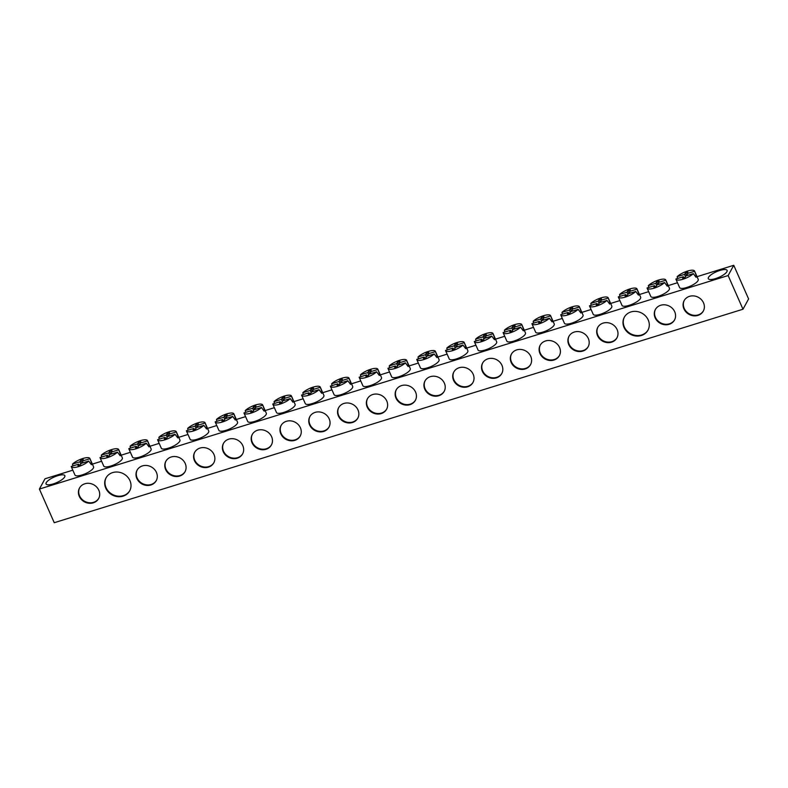<?xml version="1.0" encoding="UTF-8"?>
<svg xmlns="http://www.w3.org/2000/svg" width="788" height="788" viewBox="0 0 788 788"><rect width="100%" height="100%" fill="white"/><g stroke="black" fill="none" stroke-linecap="round" stroke-linejoin="round"><path stroke-width="1.18" d="M136.856 478.483A10.924 9.722 -151.3 0 0 146.401 485.388A10.924 9.722 -151.3 0 0 156.231 480.69A10.924 9.722 -151.3 0 0 156.438 472.416A10.924 9.722 -151.3 0 0 146.893 465.511A10.924 9.722 -151.3 0 0 137.063 470.209A10.924 9.722 -151.3 0 0 136.856 478.483M137.21 469.963A10.924 9.722 -151.3 0 0 137.142 477.971A10.924 9.722 -151.3 0 0 146.519 484.856A10.924 9.722 -151.3 0 0 156.369 480.424M165.647 469.559A10.924 9.722 -151.3 0 0 175.192 476.464A10.924 9.722 -151.3 0 0 185.022 471.766A10.924 9.722 -151.3 0 0 185.229 463.492A10.924 9.722 -151.3 0 0 175.694 456.587A10.924 9.722 -151.3 0 0 165.854 461.285A10.924 9.722 -151.3 0 0 165.647 469.559M166.002 461.029A10.924 9.722 -151.3 0 0 165.933 469.047A10.924 9.722 -151.3 0 0 175.31 475.922A10.924 9.722 -151.3 0 0 185.16 471.5M194.449 460.635A10.924 9.722 -151.3 0 0 203.984 467.53A10.924 9.722 -151.3 0 0 213.814 462.832A10.924 9.722 -151.3 0 0 214.021 454.568A10.924 9.722 -151.3 0 0 204.486 447.663A10.924 9.722 -151.3 0 0 194.656 452.361A10.924 9.722 -151.3 0 0 194.449 460.635M194.794 452.105A10.924 9.722 -151.3 0 0 194.725 460.123A10.924 9.722 -151.3 0 0 204.102 466.998A10.924 9.722 -151.3 0 0 213.952 462.576M223.24 451.711A10.924 9.722 -151.3 0 0 232.775 458.606A10.924 9.722 -151.3 0 0 242.606 453.908A10.924 9.722 -151.3 0 0 242.812 445.644A10.924 9.722 -151.3 0 0 233.278 438.739A10.924 9.722 -151.3 0 0 223.447 443.437A10.924 9.722 -151.3 0 0 223.24 451.711M223.595 443.181A10.924 9.722 -151.3 0 0 223.516 451.199A10.924 9.722 -151.3 0 0 232.893 458.074A10.924 9.722 -151.3 0 0 242.743 453.652M252.032 442.787A10.924 9.722 -151.3 0 0 261.567 449.682A10.924 9.722 -151.3 0 0 271.397 444.984A10.924 9.722 -151.3 0 0 271.614 436.71A10.924 9.722 -151.3 0 0 262.069 429.815A10.924 9.722 -151.3 0 0 252.239 434.513A10.924 9.722 -151.3 0 0 252.032 442.787M252.387 434.257A10.924 9.722 -151.3 0 0 252.308 442.265A10.924 9.722 -151.3 0 0 261.695 449.15A10.924 9.722 -151.3 0 0 271.535 444.728M280.824 433.853A10.924 9.722 -151.3 0 0 290.368 440.758A10.924 9.722 -151.3 0 0 300.198 436.059A10.924 9.722 -151.3 0 0 300.405 427.786A10.924 9.722 -151.3 0 0 290.861 420.891A10.924 9.722 -151.3 0 0 281.03 425.589A10.924 9.722 -151.3 0 0 280.824 433.853M281.178 425.333A10.924 9.722 -151.3 0 0 281.109 433.341A10.924 9.722 -151.3 0 0 290.486 440.226A10.924 9.722 -151.3 0 0 300.326 435.803M309.615 424.929A10.924 9.722 -151.3 0 0 319.16 431.834A10.924 9.722 -151.3 0 0 328.99 427.135A10.924 9.722 -151.3 0 0 329.197 418.861A10.924 9.722 -151.3 0 0 319.662 411.966A10.924 9.722 -151.3 0 0 309.822 416.665A10.924 9.722 -151.3 0 0 309.615 424.929M309.97 416.409A10.924 9.722 -151.3 0 0 309.901 424.417A10.924 9.722 -151.3 0 0 319.278 431.302A10.924 9.722 -151.3 0 0 329.128 426.879M338.407 416.005A10.924 9.722 -151.3 0 0 347.951 422.91A10.924 9.722 -151.3 0 0 357.782 418.211A10.924 9.722 -151.3 0 0 357.988 409.937A10.924 9.722 -151.3 0 0 348.454 403.032A10.924 9.722 -151.3 0 0 338.623 407.731A10.924 9.722 -151.3 0 0 338.407 416.005M338.761 407.485A10.924 9.722 -151.3 0 0 338.692 415.493A10.924 9.722 -151.3 0 0 348.069 422.378A10.924 9.722 -151.3 0 0 357.919 417.945M367.208 407.081A10.924 9.722 -151.3 0 0 376.743 413.986A10.924 9.722 -151.3 0 0 386.573 409.287A10.924 9.722 -151.3 0 0 386.78 401.013A10.924 9.722 -151.3 0 0 377.245 394.108A10.924 9.722 -151.3 0 0 367.415 398.807A10.924 9.722 -151.3 0 0 367.208 407.081M367.563 398.551A10.924 9.722 -151.3 0 0 367.484 406.569A10.924 9.722 -151.3 0 0 376.861 413.454A10.924 9.722 -151.3 0 0 386.711 409.021M396 398.157A10.924 9.722 -151.3 0 0 405.534 405.052A10.924 9.722 -151.3 0 0 415.365 400.353A10.924 9.722 -151.3 0 0 415.581 392.089A10.924 9.722 -151.3 0 0 406.037 385.184A10.924 9.722 -151.3 0 0 396.206 389.883A10.924 9.722 -151.3 0 0 396 398.157M396.354 389.627A10.924 9.722 -151.3 0 0 396.275 397.644A10.924 9.722 -151.3 0 0 405.662 404.52A10.924 9.722 -151.3 0 0 415.503 400.097M424.791 389.233A10.924 9.722 -151.3 0 0 434.336 396.128A10.924 9.722 -151.3 0 0 444.166 391.429A10.924 9.722 -151.3 0 0 444.373 383.165A10.924 9.722 -151.3 0 0 434.828 376.26A10.924 9.722 -151.3 0 0 424.998 380.959A10.924 9.722 -151.3 0 0 424.791 389.233M425.146 380.702A10.924 9.722 -151.3 0 0 425.077 388.72A10.924 9.722 -151.3 0 0 434.454 395.596A10.924 9.722 -151.3 0 0 444.294 391.173M453.583 380.309A10.924 9.722 -151.3 0 0 463.127 387.204A10.924 9.722 -151.3 0 0 472.958 382.505A10.924 9.722 -151.3 0 0 473.164 374.231A10.924 9.722 -151.3 0 0 463.63 367.336A10.924 9.722 -151.3 0 0 453.789 372.034A10.924 9.722 -151.3 0 0 453.583 380.309M453.937 371.778A10.924 9.722 -151.3 0 0 453.868 379.786A10.924 9.722 -151.3 0 0 463.245 386.672A10.924 9.722 -151.3 0 0 473.096 382.249M482.374 371.375A10.924 9.722 -151.3 0 0 491.919 378.279A10.924 9.722 -151.3 0 0 501.749 373.581A10.924 9.722 -151.3 0 0 501.956 365.307A10.924 9.722 -151.3 0 0 492.421 358.412A10.924 9.722 -151.3 0 0 482.591 363.11A10.924 9.722 -151.3 0 0 482.374 371.375M482.729 362.854A10.924 9.722 -151.3 0 0 482.66 370.862A10.924 9.722 -151.3 0 0 492.037 377.748A10.924 9.722 -151.3 0 0 501.887 373.325M511.176 362.45A10.924 9.722 -151.3 0 0 520.71 369.355A10.924 9.722 -151.3 0 0 530.541 364.657A10.924 9.722 -151.3 0 0 530.748 356.383A10.924 9.722 -151.3 0 0 521.213 349.488A10.924 9.722 -151.3 0 0 511.382 354.186A10.924 9.722 -151.3 0 0 511.176 362.45M511.52 353.93A10.924 9.722 -151.3 0 0 511.451 361.938A10.924 9.722 -151.3 0 0 520.829 368.823A10.924 9.722 -151.3 0 0 530.679 364.401M539.967 353.526A10.924 9.722 -151.3 0 0 549.502 360.431A10.924 9.722 -151.3 0 0 559.332 355.733A10.924 9.722 -151.3 0 0 559.549 347.459A10.924 9.722 -151.3 0 0 550.004 340.554A10.924 9.722 -151.3 0 0 540.174 345.252A10.924 9.722 -151.3 0 0 539.967 353.526M540.322 345.006A10.924 9.722 -151.3 0 0 540.243 353.014A10.924 9.722 -151.3 0 0 549.63 359.899A10.924 9.722 -151.3 0 0 559.47 355.477M597.55 335.678A10.924 9.722 -151.3 0 0 607.095 342.583A10.924 9.722 -151.3 0 0 616.925 337.885A10.924 9.722 -151.3 0 0 617.132 329.611A10.924 9.722 -151.3 0 0 607.597 322.706A10.924 9.722 -151.3 0 0 597.757 327.404A10.924 9.722 -151.3 0 0 597.55 335.678M597.905 327.148A10.924 9.722 -151.3 0 0 597.836 335.166A10.924 9.722 -151.3 0 0 607.213 342.041A10.924 9.722 -151.3 0 0 617.063 337.619M568.759 344.602A10.924 9.722 -151.3 0 0 578.293 351.507A10.924 9.722 -151.3 0 0 588.134 346.809A10.924 9.722 -151.3 0 0 588.34 338.535A10.924 9.722 -151.3 0 0 578.796 331.63A10.924 9.722 -151.3 0 0 568.966 336.328A10.924 9.722 -151.3 0 0 568.759 344.602M569.113 336.072A10.924 9.722 -151.3 0 0 569.044 344.09A10.924 9.722 -151.3 0 0 578.422 350.975A10.924 9.722 -151.3 0 0 588.262 346.543M624.047 327.463A13.485 12.007 -151.3 0 0 635.827 335.993A13.485 12.007 -151.3 0 0 647.972 330.192A13.485 12.007 -151.3 0 0 648.229 319.967A13.485 12.007 -151.3 0 0 636.448 311.447A13.485 12.007 -151.3 0 0 624.303 317.249A13.485 12.007 -151.3 0 0 624.047 327.463M624.441 316.993A13.485 12.007 -151.3 0 0 624.323 326.951A13.485 12.007 -151.3 0 0 635.946 335.461A13.485 12.007 -151.3 0 0 648.11 329.926M655.143 317.83A10.924 9.722 -151.3 0 0 664.678 324.725A10.924 9.722 -151.3 0 0 674.508 320.026A10.924 9.722 -151.3 0 0 674.715 311.762A10.924 9.722 -151.3 0 0 665.18 304.858A10.924 9.722 -151.3 0 0 655.35 309.556A10.924 9.722 -151.3 0 0 655.143 317.83M655.488 309.3A10.924 9.722 -151.3 0 0 655.419 317.318A10.924 9.722 -151.3 0 0 664.796 324.193A10.924 9.722 -151.3 0 0 674.646 319.77M683.935 308.906A10.924 9.722 -151.3 0 0 693.47 315.801A10.924 9.722 -151.3 0 0 703.3 311.102A10.924 9.722 -151.3 0 0 703.517 302.828A10.924 9.722 -151.3 0 0 693.972 295.933A10.924 9.722 -151.3 0 0 684.142 300.632A10.924 9.722 -151.3 0 0 683.935 308.906M684.289 300.376A10.924 9.722 -151.3 0 0 684.211 308.384A10.924 9.722 -151.3 0 0 693.588 315.269A10.924 9.722 -151.3 0 0 703.438 310.846M105.759 488.127A13.485 12.007 -151.3 0 0 117.54 496.647A13.485 12.007 -151.3 0 0 129.685 490.845A13.485 12.007 -151.3 0 0 129.951 480.631A13.485 12.007 -151.3 0 0 118.161 472.101A13.485 12.007 -151.3 0 0 106.016 477.902A13.485 12.007 -151.3 0 0 105.759 488.127M106.163 477.656A13.485 12.007 -151.3 0 0 106.045 487.614A13.485 12.007 -151.3 0 0 117.668 496.115A13.485 12.007 -151.3 0 0 129.823 490.589M79.273 496.332A10.924 9.722 -151.3 0 0 88.808 503.236A10.924 9.722 -151.3 0 0 98.638 498.538A10.924 9.722 -151.3 0 0 98.845 490.264A10.924 9.722 -151.3 0 0 89.31 483.369A10.924 9.722 -151.3 0 0 79.48 488.067A10.924 9.722 -151.3 0 0 79.273 496.332M79.627 487.811A10.924 9.722 -151.3 0 0 79.549 495.819A10.924 9.722 -151.3 0 0 88.926 502.705A10.924 9.722 -151.3 0 0 98.776 498.282M57.701 475.706A10.274 3.063 -23.8 0 0 46.049 483.96A10.274 3.063 -23.8 0 0 53.21 483.921A10.274 3.063 -23.8 0 0 64.852 475.666A10.274 3.063 -23.8 0 0 57.701 475.706M719.946 270.422A10.274 3.063 -23.8 0 0 708.294 278.676A10.274 3.063 -23.8 0 0 715.455 278.637A10.274 3.063 -23.8 0 0 727.107 270.382A10.274 3.063 -23.8 0 0 719.946 270.422M71.275 466.693L74.939 474.987A10.175 3.024 -23.8 0 0 82.021 474.957A10.175 3.024 -23.8 0 0 93.555 466.782L89.891 458.478A10.175 3.024 156.2 0 1 89.96 458.695L91.871 463.827A10.175 3.024 156.2 0 1 91.398 464.693L88.67 461.059A10.175 3.024 156.2 0 1 78.357 466.654A10.175 3.024 156.2 0 1 71.275 466.693A10.175 3.024 156.2 0 1 71.206 466.466L78.672 464.152L79.342 465.097M82.021 463.117L80.721 460.409L79.962 461.798L72.496 464.102A10.175 3.024 156.2 0 1 82.809 458.517A10.175 3.024 156.2 0 1 89.891 458.478M100.066 457.759L103.73 466.063A10.175 3.024 -23.8 0 0 110.812 466.023A10.175 3.024 -23.8 0 0 122.347 457.858L118.683 449.554A10.175 3.024 156.2 0 1 118.752 449.771L120.662 454.903A10.175 3.024 156.2 0 1 120.19 455.769L117.461 452.135A10.175 3.024 156.2 0 1 107.158 457.72A10.175 3.024 156.2 0 1 100.066 457.759A10.175 3.024 156.2 0 1 100.007 457.542L107.463 455.228L108.143 456.173M110.812 454.193L109.512 451.485L108.754 452.873L101.297 455.178A10.175 3.024 156.2 0 1 111.6 449.593A10.175 3.024 156.2 0 1 118.683 449.554M128.858 448.835L132.522 457.139A10.175 3.024 -23.8 0 0 139.614 457.099A10.175 3.024 -23.8 0 0 151.138 448.933L147.474 440.63A10.175 3.024 156.2 0 1 147.543 440.847L149.454 445.978A10.175 3.024 156.2 0 1 148.981 446.845L146.253 443.211A10.175 3.024 156.2 0 1 135.95 448.796A10.175 3.024 156.2 0 1 128.858 448.835A10.175 3.024 156.2 0 1 128.799 448.618L136.255 446.304L136.935 447.249M139.604 445.269L138.304 442.56L137.545 443.94L130.089 446.254A10.175 3.024 156.2 0 1 140.392 440.669A10.175 3.024 156.2 0 1 147.474 440.63M157.659 439.911L161.313 448.214A10.175 3.024 -23.8 0 0 168.405 448.175A10.175 3.024 -23.8 0 0 179.93 439.999L176.276 431.696A10.175 3.024 156.2 0 1 176.335 431.923L178.246 437.054A10.175 3.024 156.2 0 1 177.773 437.921L175.044 434.277A10.175 3.024 156.2 0 1 164.741 439.871A10.175 3.024 156.2 0 1 157.659 439.911A10.175 3.024 156.2 0 1 157.59 439.694L165.047 437.379L165.726 438.325M168.396 436.345L167.095 433.627L166.347 435.015L158.881 437.33A10.175 3.024 156.2 0 1 169.184 431.735A10.175 3.024 156.2 0 1 176.276 431.696M186.451 430.987L190.115 439.29A10.175 3.024 -23.8 0 0 197.197 439.251A10.175 3.024 -23.8 0 0 208.731 431.075L205.067 422.772A10.175 3.024 156.2 0 1 205.126 422.998L207.047 428.12A10.175 3.024 156.2 0 1 206.574 428.987L203.836 425.353A10.175 3.024 156.2 0 1 193.533 430.947A10.175 3.024 156.2 0 1 186.451 430.987A10.175 3.024 156.2 0 1 186.382 430.77L193.848 428.455L194.518 429.401M197.187 427.421L195.897 424.702L195.138 426.091L187.672 428.406A10.175 3.024 156.2 0 1 197.975 422.811A10.175 3.024 156.2 0 1 205.067 422.772M215.242 422.063L218.906 430.366A10.175 3.024 -23.8 0 0 225.989 430.327A10.175 3.024 -23.8 0 0 237.523 422.151L233.859 413.848A10.175 3.024 156.2 0 1 233.928 414.064L235.839 419.196A10.175 3.024 156.2 0 1 235.366 420.063L232.637 416.428A10.175 3.024 156.2 0 1 222.324 422.023A10.175 3.024 156.2 0 1 215.242 422.063A10.175 3.024 156.2 0 1 215.173 421.846L222.64 419.531L223.309 420.467M225.979 418.487L224.688 415.778L223.93 417.167L216.464 419.482A10.175 3.024 156.2 0 1 226.777 413.887A10.175 3.024 156.2 0 1 233.859 413.848M244.034 413.139L247.698 421.442A10.175 3.024 -23.8 0 0 254.78 421.403A10.175 3.024 -23.8 0 0 266.314 413.227L262.65 404.924A10.175 3.024 156.2 0 1 262.719 405.14L264.63 410.272A10.175 3.024 156.2 0 1 264.157 411.139L261.429 407.504A10.175 3.024 156.2 0 1 251.116 413.099A10.175 3.024 156.2 0 1 244.034 413.139A10.175 3.024 156.2 0 1 243.965 412.912L251.431 410.607L252.111 411.543M254.78 409.563L253.48 406.854L252.721 408.243L245.265 410.558A10.175 3.024 156.2 0 1 255.568 404.963A10.175 3.024 156.2 0 1 262.65 404.924M272.825 404.214L276.489 412.518A10.175 3.024 -23.8 0 0 283.572 412.479A10.175 3.024 -23.8 0 0 295.106 404.303L291.442 396A10.175 3.024 156.2 0 1 291.511 396.216L293.422 401.348A10.175 3.024 156.2 0 1 292.949 402.215L290.22 398.58A10.175 3.024 156.2 0 1 279.917 404.175A10.175 3.024 156.2 0 1 272.825 404.214A10.175 3.024 156.2 0 1 272.766 403.988L280.223 401.683L280.902 402.619M283.572 400.639L282.271 397.93L281.513 399.319L274.057 401.634A10.175 3.024 156.2 0 1 284.36 396.039A10.175 3.024 156.2 0 1 291.442 396M301.627 395.281L305.281 403.584A10.175 3.024 -23.8 0 0 312.373 403.545A10.175 3.024 -23.8 0 0 323.898 395.379L320.243 387.075A10.175 3.024 156.2 0 1 320.302 387.292L322.213 392.424A10.175 3.024 156.2 0 1 321.74 393.291L319.012 389.656A10.175 3.024 156.2 0 1 308.709 395.241A10.175 3.024 156.2 0 1 301.627 395.281A10.175 3.024 156.2 0 1 301.558 395.064L309.014 392.749L309.694 393.695M312.363 391.715L311.063 389.006L310.305 390.395L302.848 392.7A10.175 3.024 156.2 0 1 313.151 387.115A10.175 3.024 156.2 0 1 320.243 387.075M330.418 386.356L334.073 394.66A10.175 3.024 -23.8 0 0 341.165 394.621A10.175 3.024 -23.8 0 0 352.699 386.455L349.035 378.151A10.175 3.024 156.2 0 1 349.094 378.368L351.015 383.5A10.175 3.024 156.2 0 1 350.532 384.367L347.804 380.732A10.175 3.024 156.2 0 1 337.5 386.317A10.175 3.024 156.2 0 1 330.418 386.356A10.175 3.024 156.2 0 1 330.349 386.14L337.816 383.825L338.485 384.771M341.155 382.791L339.864 380.082L339.106 381.461L331.64 383.776A10.175 3.024 156.2 0 1 341.943 378.191A10.175 3.024 156.2 0 1 349.035 378.151M618.353 297.106L622.008 305.409A10.175 3.024 -23.8 0 0 629.1 305.37A10.175 3.024 -23.8 0 0 640.634 297.194L636.97 288.891A10.175 3.024 156.2 0 1 637.029 289.117L638.95 294.239A10.175 3.024 156.2 0 1 638.467 295.106L635.739 291.471A10.175 3.024 156.2 0 1 625.436 297.066A10.175 3.024 156.2 0 1 618.353 297.106A10.175 3.024 156.2 0 1 618.284 296.889L625.751 294.574L624.992 295.963L627.524 295.175L628.282 293.786L635.739 291.471M629.09 293.54L627.8 290.821L627.041 292.21L619.575 294.525A10.175 3.024 156.2 0 1 629.878 288.93A10.175 3.024 156.2 0 1 636.97 288.891M560.76 314.954L564.425 323.257A10.175 3.024 -23.8 0 0 571.507 323.218A10.175 3.024 -23.8 0 0 583.041 315.052L579.377 306.749A10.175 3.024 156.2 0 1 579.446 306.965L581.357 312.097A10.175 3.024 156.2 0 1 580.884 312.964L578.156 309.329A10.175 3.024 156.2 0 1 567.852 314.914A10.175 3.024 156.2 0 1 560.76 314.954A10.175 3.024 156.2 0 1 560.701 314.737L568.158 312.422L567.399 313.811L569.931 313.023L570.689 311.634L578.156 309.329M571.507 311.388L570.207 308.679L569.448 310.058L561.992 312.373A10.175 3.024 156.2 0 1 572.295 306.788A10.175 3.024 156.2 0 1 579.377 306.749M503.177 332.802L506.842 341.106A10.175 3.024 -23.8 0 0 513.924 341.076A10.175 3.024 -23.8 0 0 525.458 332.9L521.794 324.597A10.175 3.024 156.2 0 1 521.863 324.814L523.774 329.945A10.175 3.024 156.2 0 1 523.301 330.812L520.572 327.178A10.175 3.024 156.2 0 1 510.26 332.772A10.175 3.024 156.2 0 1 503.177 332.802A10.175 3.024 156.2 0 1 503.108 332.585L510.575 330.271L509.816 331.659L512.348 330.871L513.106 329.492L520.572 327.178M513.914 329.236L512.624 326.527L511.865 327.916L504.399 330.221A10.175 3.024 156.2 0 1 514.712 324.636A10.175 3.024 156.2 0 1 521.794 324.597M531.969 323.878L535.633 332.181A10.175 3.024 -23.8 0 0 542.715 332.142A10.175 3.024 -23.8 0 0 554.25 323.976L550.585 315.673A10.175 3.024 156.2 0 1 550.654 315.889L552.565 321.021A10.175 3.024 156.2 0 1 552.092 321.888L549.364 318.254A10.175 3.024 156.2 0 1 539.051 323.838A10.175 3.024 156.2 0 1 531.969 323.878A10.175 3.024 156.2 0 1 531.9 323.661L539.366 321.346L538.608 322.735L541.139 321.947L541.898 320.568L549.364 318.254M542.715 320.312L541.415 317.603L540.657 318.982L533.19 321.297A10.175 3.024 156.2 0 1 543.503 315.712A10.175 3.024 156.2 0 1 550.585 315.673M589.552 306.03L593.216 314.333A10.175 3.024 -23.8 0 0 600.308 314.294A10.175 3.024 -23.8 0 0 611.833 306.118L608.178 297.815A10.175 3.024 156.2 0 1 608.237 298.041L610.148 303.163A10.175 3.024 156.2 0 1 609.676 304.03L606.947 300.395A10.175 3.024 156.2 0 1 596.644 305.99A10.175 3.024 156.2 0 1 589.552 306.03A10.175 3.024 156.2 0 1 589.493 305.813L596.949 303.498L596.191 304.887L598.732 304.099L599.491 302.71L606.947 300.395M600.298 302.464L598.998 299.745L598.24 301.134L590.783 303.449A10.175 3.024 156.2 0 1 601.086 297.854A10.175 3.024 156.2 0 1 608.178 297.815M647.145 288.181L650.809 296.485A10.175 3.024 -23.8 0 0 657.891 296.446A10.175 3.024 -23.8 0 0 669.426 288.27L665.761 279.967A10.175 3.024 156.2 0 1 665.83 280.183L667.741 285.315A10.175 3.024 156.2 0 1 667.269 286.182L664.54 282.547A10.175 3.024 156.2 0 1 654.227 288.142A10.175 3.024 156.2 0 1 647.145 288.181A10.175 3.024 156.2 0 1 647.076 287.965L654.542 285.65L653.784 287.029L656.315 286.251L657.074 284.862L664.54 282.547M657.881 284.606L656.591 281.897L655.833 283.286L648.366 285.601A10.175 3.024 156.2 0 1 658.679 280.006A10.175 3.024 156.2 0 1 665.761 279.967M675.937 279.257L679.601 287.561A10.175 3.024 -23.8 0 0 686.683 287.521A10.175 3.024 -23.8 0 0 698.217 279.346L694.553 271.042A10.175 3.024 156.2 0 1 694.622 271.259L696.533 276.391A10.175 3.024 156.2 0 1 696.06 277.258L693.332 273.623A10.175 3.024 156.2 0 1 683.019 279.218A10.175 3.024 156.2 0 1 675.937 279.257A10.175 3.024 156.2 0 1 675.868 279.031L683.334 276.726L682.575 278.105L685.107 277.327L685.865 275.938L693.332 273.623M686.683 275.682L685.383 272.973L684.624 274.362L677.158 276.677A10.175 3.024 156.2 0 1 687.471 271.082A10.175 3.024 156.2 0 1 694.553 271.042M474.386 341.736L478.04 350.039A10.175 3.024 -23.8 0 0 485.132 350A10.175 3.024 -23.8 0 0 496.667 341.825L493.002 333.521A10.175 3.024 156.2 0 1 493.061 333.738L494.982 338.87A10.175 3.024 156.2 0 1 494.5 339.736L491.771 336.102A10.175 3.024 156.2 0 1 481.468 341.696A10.175 3.024 156.2 0 1 474.386 341.736A10.175 3.024 156.2 0 1 474.317 341.509L481.783 339.204L481.025 340.583L483.556 339.805L484.315 338.416L491.771 336.102M485.122 338.16L483.832 335.452L483.074 336.84L475.607 339.155A10.175 3.024 156.2 0 1 485.91 333.56A10.175 3.024 156.2 0 1 493.002 333.521M445.584 350.66L449.249 358.964A10.175 3.024 -23.8 0 0 456.341 358.924A10.175 3.024 -23.8 0 0 467.865 350.749L464.211 342.445A10.175 3.024 156.2 0 1 464.27 342.662L466.181 347.794A10.175 3.024 156.2 0 1 465.708 348.66L462.98 345.026A10.175 3.024 156.2 0 1 452.676 350.621A10.175 3.024 156.2 0 1 445.584 350.66A10.175 3.024 156.2 0 1 445.525 350.443L452.982 348.129L452.223 349.508L454.765 348.729L455.523 347.341L462.98 345.026M456.331 347.084L455.031 344.376L454.272 345.765L446.816 348.079A10.175 3.024 156.2 0 1 457.119 342.484A10.175 3.024 156.2 0 1 464.211 342.445M416.793 359.584L420.457 367.888A10.175 3.024 -23.8 0 0 427.539 367.848A10.175 3.024 -23.8 0 0 439.074 359.673L435.409 351.369A10.175 3.024 156.2 0 1 435.478 351.586L437.389 356.718A10.175 3.024 156.2 0 1 436.916 357.585L434.188 353.95A10.175 3.024 156.2 0 1 423.885 359.545A10.175 3.024 156.2 0 1 416.793 359.584A10.175 3.024 156.2 0 1 416.734 359.367L424.19 357.053L423.432 358.441L425.963 357.654L426.722 356.265L434.188 353.95M427.539 356.018L426.239 353.3L425.481 354.689L418.024 357.003A10.175 3.024 156.2 0 1 428.327 351.409A10.175 3.024 156.2 0 1 435.409 351.369M388.001 368.508L391.666 376.812A10.175 3.024 -23.8 0 0 398.748 376.772A10.175 3.024 -23.8 0 0 410.282 368.597L406.618 360.293A10.175 3.024 156.2 0 1 406.687 360.52L408.598 365.642A10.175 3.024 156.2 0 1 408.125 366.509L405.396 362.874A10.175 3.024 156.2 0 1 395.084 368.469A10.175 3.024 156.2 0 1 388.001 368.508A10.175 3.024 156.2 0 1 387.932 368.291L395.399 365.977L394.64 367.366L397.172 366.578L397.93 365.189L405.396 362.874M398.748 364.942L397.447 362.224L396.689 363.613L389.233 365.928A10.175 3.024 156.2 0 1 399.536 360.333A10.175 3.024 156.2 0 1 406.618 360.293M359.21 377.432L362.874 385.736A10.175 3.024 -23.8 0 0 369.956 385.696A10.175 3.024 -23.8 0 0 381.49 377.521L377.826 369.227A10.175 3.024 156.2 0 1 377.895 369.444L379.806 374.576A10.175 3.024 156.2 0 1 379.333 375.443L376.605 371.808A10.175 3.024 156.2 0 1 366.292 377.393A10.175 3.024 156.2 0 1 359.21 377.432A10.175 3.024 156.2 0 1 359.141 377.216L366.607 374.901L365.849 376.29L368.38 375.502L369.139 374.113L376.605 371.808M369.946 373.867L368.656 371.158L367.897 372.537L360.431 374.852A10.175 3.024 156.2 0 1 370.744 369.257A10.175 3.024 156.2 0 1 377.826 369.227M368.656 371.158L371.187 370.37L370.429 371.759L370.882 373.571M397.447 362.224L399.979 361.446L399.221 362.825L399.683 364.647M426.239 353.3L428.771 352.522L428.012 353.901L428.475 355.723M455.031 344.376L457.572 343.588L456.813 344.977L457.267 346.799M483.832 335.452L486.363 334.664L485.605 336.052L486.058 337.875M685.383 272.973L687.914 272.185L687.156 273.574L687.619 275.396M656.591 281.897L659.123 281.109L658.364 282.498L658.817 284.32M598.998 299.745L601.54 298.967L600.781 300.346L601.234 302.168M541.415 317.603L543.947 316.815L543.188 318.204L543.651 320.026M512.624 326.527L515.155 325.739L514.397 327.128L514.85 328.951M570.207 308.679L572.738 307.891L571.98 309.28L572.443 311.093M627.8 290.821L630.331 290.043L629.573 291.422L630.026 293.244M339.864 380.082L342.396 379.294L341.637 380.683L349.094 378.368M347.804 380.732L340.347 383.037L339.589 384.426L337.057 385.214L337.816 383.825M311.063 389.006L313.604 388.218L312.846 389.607L320.302 387.292M319.012 389.656L311.555 391.971L310.797 393.35L308.256 394.138L309.014 392.749M282.271 397.93L284.803 397.142L284.054 398.531L291.511 396.216M290.22 398.58L282.754 400.895L282.005 402.284L279.464 403.062L280.223 401.683M253.48 406.854L256.011 406.066L255.253 407.455L262.719 405.14M261.429 407.504L253.963 409.819L253.204 411.208L250.673 411.986L251.431 410.607M224.688 415.778L227.22 414.99L226.461 416.379L233.928 414.064M232.637 416.428L225.171 418.743L224.413 420.132L221.881 420.92L222.64 419.531M195.897 424.702L198.428 423.924L197.67 425.303L205.126 422.998M203.836 425.353L196.379 427.667L195.621 429.056L193.09 429.844L193.848 428.455M167.095 433.627L169.637 432.848L168.878 434.237L176.335 431.923M175.044 434.277L167.588 436.591L166.829 437.98L164.288 438.768L165.047 437.379M138.304 442.56L140.835 441.772L140.087 443.161L147.543 440.847M146.253 443.211L138.786 445.516L138.038 446.904L135.497 447.692L136.255 446.304M109.512 451.485L112.044 450.697L111.285 452.085L118.752 449.771M117.461 452.135L109.995 454.449L109.237 455.828L106.705 456.616L107.463 455.228M80.721 460.409L83.252 459.621L82.494 461.01L89.96 458.695M88.67 461.059L81.203 463.374L80.445 464.753L77.913 465.541L78.672 464.152M367.277 375.846L366.607 374.901M379.806 374.576L378.91 374.852M367.897 372.537L368.715 374.881M396.078 366.922L395.399 365.977M408.598 365.642L407.711 365.918M396.689 363.613L397.516 365.957M424.87 357.988L424.19 357.053M437.389 356.718L436.503 356.994M425.481 354.689L426.308 357.033M453.661 349.064L452.982 348.129M466.181 347.794L465.294 348.069M454.272 345.765L455.1 348.109M482.453 340.14L481.783 339.204M494.982 338.87L494.086 339.145M483.074 336.84L483.891 339.185M684.014 277.662L683.334 276.726M696.533 276.391L695.637 276.667M684.624 274.362L685.452 276.706M655.212 286.586L654.542 285.65M667.741 285.315L666.845 285.591M655.833 283.286L656.65 285.63M597.629 304.444L596.949 303.498M610.148 303.163L609.262 303.449M598.24 301.134L599.067 303.478M540.046 322.292L539.366 321.346M552.565 321.021L551.679 321.297M540.657 318.982L541.484 321.327M511.245 331.216L510.575 330.271M523.774 329.945L522.877 330.221M511.865 327.916L512.683 330.261M568.837 313.368L568.158 312.422M581.357 312.097L580.47 312.373M569.448 310.058L570.276 312.403M626.421 295.52L625.751 294.574M638.95 294.239L638.053 294.515M627.041 292.21L627.859 294.554M339.106 381.461L339.923 383.805M342.091 382.505L341.637 380.683M351.015 383.5L350.118 383.776M310.305 390.395L311.132 392.739M313.299 391.429L312.846 389.607M322.213 392.424L321.327 392.7M281.513 399.319L282.34 401.663M284.507 400.353L284.054 398.531M293.422 401.348L292.535 401.624M252.721 408.243L253.549 410.587M255.716 409.277L255.253 407.455M264.63 410.272L263.744 410.548M223.93 417.167L224.747 419.511M226.914 418.201L226.461 416.379M235.839 419.196L234.942 419.472M195.138 426.091L195.956 428.436M198.123 427.126L197.67 425.303M207.047 428.12L206.151 428.396M166.347 435.015L167.164 437.36M169.331 436.05L168.878 434.237M178.246 437.054L177.359 437.33M137.545 443.94L138.373 446.284M140.54 444.974L140.087 443.161M149.454 445.978L148.568 446.254M108.754 452.873L109.581 455.218M111.748 453.908L111.285 452.085M120.662 454.903L119.776 455.178M79.962 461.798L80.79 464.142M82.947 462.832L82.494 461.01M91.871 463.827L90.975 464.102M377.895 369.444L370.429 371.759M360.815 376.694L360.431 374.852M406.687 360.52L399.221 362.825M389.617 367.769L389.233 365.928M435.478 351.586L428.012 353.901M418.408 358.845L418.024 357.003M464.27 342.662L456.813 344.977M447.2 349.921L446.816 348.079M493.061 333.738L485.605 336.052M475.991 340.997L475.607 339.155M694.622 271.259L687.156 273.574M677.542 278.519L677.158 276.677M665.83 280.183L658.364 282.498M648.751 287.443L648.366 285.601M608.237 298.041L600.781 300.346M591.167 305.291L590.783 303.449M550.654 315.889L543.188 318.204M533.584 323.139L533.19 321.297M521.863 324.814L514.397 327.128M504.783 332.073L504.399 330.221M579.446 306.965L571.98 309.28M562.376 314.215L561.992 312.373M637.029 289.117L629.573 291.422M619.959 296.367L619.575 294.525M332.024 385.618L331.64 383.776M303.232 394.542L302.848 392.7M274.441 403.476L274.057 401.634M245.649 412.4L245.265 410.558M216.848 421.324L216.464 419.482M188.056 430.248L187.672 428.406M159.265 439.172L158.881 437.33M130.473 448.096L130.089 446.254M101.682 457.02L101.297 455.178M72.88 465.954L72.496 464.102M697.035 276.667L733.756 265.29L748.6 298.947L742.986 309.221L54.244 522.71L39.4 489.053L45.015 478.779L72.811 470.17M92.373 464.102L101.603 461.236M121.165 455.178L130.394 452.312M149.956 446.254L159.186 443.388M178.758 437.33L187.977 434.464M207.549 428.396L216.779 425.54M236.341 419.472L245.57 416.616M265.132 410.548L274.362 407.691M293.924 401.624L303.153 398.767M322.716 392.7L331.945 389.833M351.517 383.776L360.746 380.909M380.309 374.852L389.538 371.985M409.1 365.918L418.329 363.061M437.892 356.994L447.121 354.137M466.683 348.069L475.913 345.213M495.485 339.145L504.714 336.289M524.276 330.221L533.506 327.355M553.068 321.297L562.297 318.431M581.859 312.373L591.089 309.507M610.651 303.439L619.88 300.583M639.452 294.515L648.682 291.659M668.244 285.591L677.473 282.734M39.4 489.053L728.142 275.554L733.756 265.29M728.142 275.554L742.986 309.221"/></g></svg>
